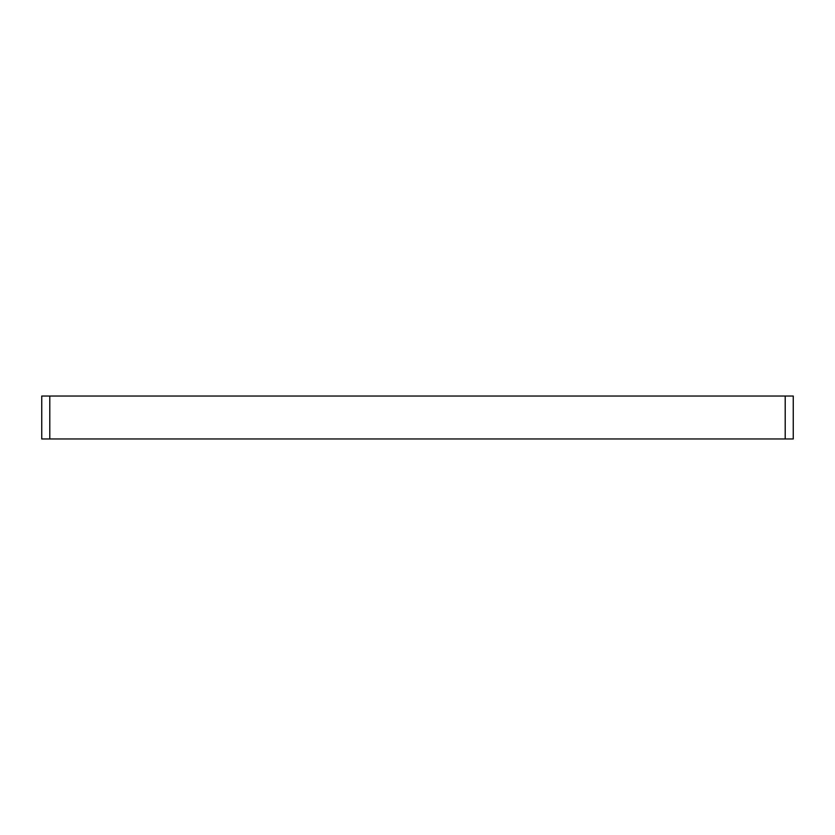 <?xml version="1.0" encoding="UTF-8"?>
<svg xmlns="http://www.w3.org/2000/svg" width="835" height="835" viewBox="0 0 835 835"><rect width="100%" height="100%" fill="white"/><g stroke="black" fill="none" stroke-linecap="round" stroke-linejoin="round"><path stroke-width="1.25" d="M793.25 438.97L785.203 438.97L785.203 396.03L793.25 396.03L793.25 438.97M49.797 438.97L41.75 438.97L41.75 396.03L49.797 396.03L49.797 438.97L785.203 438.97M49.797 396.03L785.203 396.03"/></g></svg>
